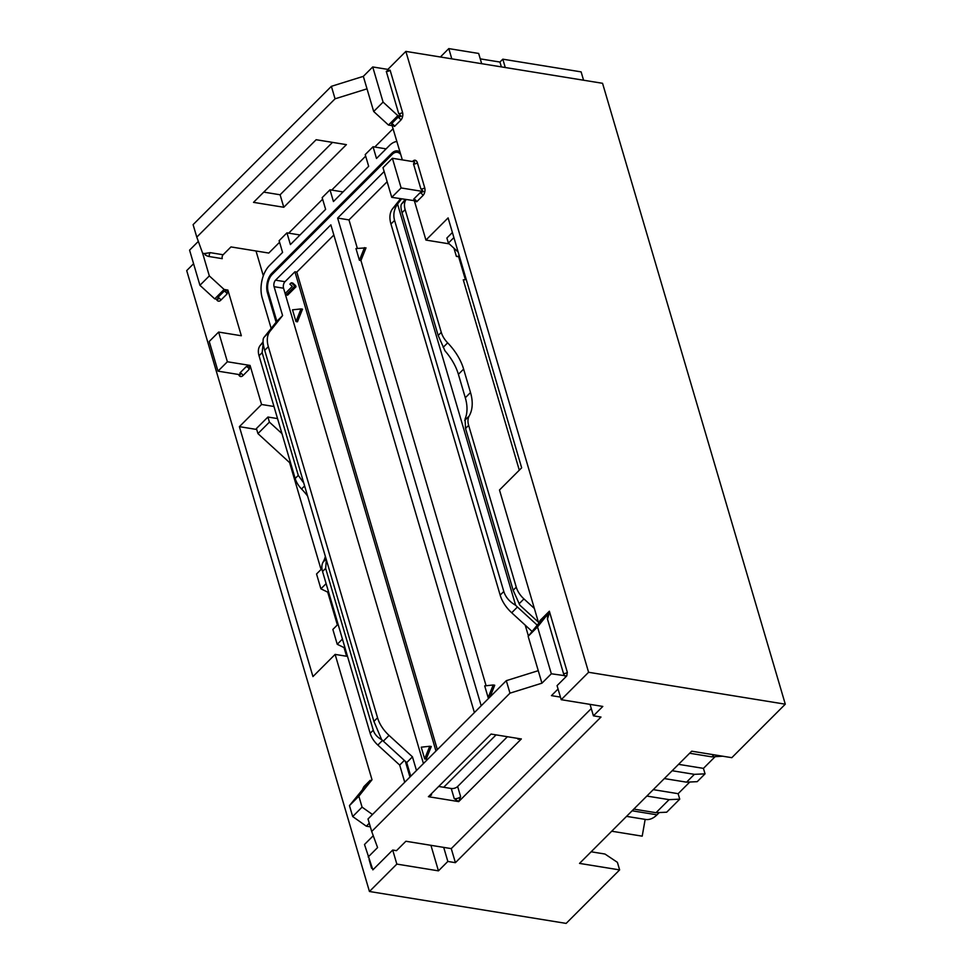 <?xml version="1.0" encoding="UTF-8"?>
<svg xmlns="http://www.w3.org/2000/svg" width="972" height="972" viewBox="0 0 972 972"><rect width="100%" height="100%" fill="white"/><g stroke="black" fill="none" stroke-linecap="round" stroke-linejoin="round"><path stroke-width="1.46" d="M373.26 835.726L364.5 844.486L372.871 869.867L392.7 850.038L396.479 850.658L405.883 841.254L443.706 847.39L447.837 861.447L438.445 870.851L430.936 845.324M590.04 704.372L593.418 715.829L600.988 717.057L455.406 862.674L451.263 848.617L591.28 708.564M547.758 614.146L537.54 626.928L528.148 636.32L539.618 622.214L539.958 620.61L549.35 611.218L548.56 615.531A2.843 0.778 -138.4 0 0 547.576 615.009L549.35 611.218L567.332 672.332L566.761 675.941L557.065 685.637L561.208 699.694L602.81 706.437L593.418 715.829M223.123 254.749A2.843 1.665 -80.8 0 0 222.248 258.661L209.393 256.572A10.425 6.537 -135 0 1 205.335 255.016L204.399 253.534L210.268 252.659L223.123 254.749L230.959 246.924L268.782 253.06L279.584 242.247M288.684 233.146L322.631 199.187M331.731 190.087L365.679 156.127M374.779 147.027L393.138 128.656M263.315 275.805L256.013 250.983M346.591 656.258L344.027 647.583M337.369 624.935L327.71 592.13M321.052 569.495L289.595 462.599M459.331 256.037L458.638 256.742L465.369 279.584M392.7 850.038L396.843 864.096L369.445 891.494L186.709 270.605L193.574 263.74M438.445 870.851L396.843 864.096M347.539 656.416L335.121 654.399L372.009 779.751L358.85 796.202L362.07 807.137L372.483 814.512M402.335 159.882L391.558 123.723L397.815 117.466L401.217 116.19L397.864 115.656L388.472 125.048L373.685 111.488L367.015 88.841L335.061 98.816L196.781 237.132L202.65 253.255L204.399 253.534M253.522 202.358L283.788 207.267L346.397 144.634L316.143 139.725L253.522 202.358M209.32 275.902L224.107 289.449L214.715 298.854L199.928 285.294L209.32 275.902L202.65 253.255M273.983 406.49L261.565 404.486L250.071 365.436L227.375 361.754L218.639 332.072L241.335 335.753L227.898 290.069L224.107 289.449M404.741 782.253L399.686 765.073L377.841 745.062A18.942 11.883 -135 0 1 370.162 733.301L322.546 571.5A18.942 11.883 -135 0 1 323.081 562.12A47.361 29.695 45 0 0 325.353 556.385M304.613 485.927L301.551 488.989A47.361 29.695 -135 0 1 307.602 496.072M301.551 488.989A18.942 11.883 -135 0 1 295.172 478.491L259.038 355.74A18.942 11.883 -135 0 1 260.217 345.412L263.072 341.852M271.176 328.415L262.233 298.04A23.68 13.924 -80.8 0 1 269.523 265.465L282.573 252.416L279.122 240.704L286.947 232.867L299.996 234.981M496.072 734.881L443.694 787.271M459.27 255.83A2.843 1.458 -16.4 0 1 456.366 256.365L458.638 256.742M406.029 199.661A18.942 11.883 45 0 0 405.142 209.6L402.031 212.71L438.165 335.462L445.006 350.868A47.361 29.695 -135 0 1 458.395 374.317L465.296 397.755A47.361 29.695 45 0 1 465.066 418.993L465.539 428.47L513.155 590.271L519.85 605.167L538.379 622.141M438.165 335.462L441.276 332.351L405.142 209.6M441.276 332.351A18.942 11.883 45 0 0 447.655 342.849A47.361 29.695 -135 0 1 463.62 369.105L458.395 374.317M464.689 420.463L469.172 415.98A47.361 29.695 45 0 0 470.509 392.53L463.62 369.105M469.172 415.98A18.942 11.883 45 0 0 468.65 425.359L465.539 428.47M513.155 590.271L516.266 587.161L468.65 425.359M516.266 587.161A18.942 11.883 45 0 0 523.944 598.922L534.357 608.448M343.043 191.921L329.994 189.807L333.445 201.532L368.667 166.297L365.217 154.584L373.054 146.748L386.091 148.862M396.916 141.499A23.68 13.924 -80.8 0 0 389.541 145.423L376.492 158.472L373.054 146.748M329.994 189.807L322.169 197.644L325.62 209.357L290.397 244.58L286.947 232.867M392.263 125.655L388.472 125.048M414.74 200.73L413.732 199.09L420.001 192.833L423.403 191.557L401.132 187.948L391.74 197.34L383.004 167.67L392.396 158.266L414.667 161.887L413.513 163.928A2.843 1.458 163.6 0 0 417.353 162.725L424.703 187.718A5.686 3.341 99.2 0 1 422.954 195.542L416.696 201.799L414.74 200.73L391.74 197.34M238.577 374.487A5.686 3.341 -80.8 0 0 242.939 375.605L249.197 369.336L249.78 365.727L246.244 366.626L239.975 372.896L240.254 374.755L217.983 371.146L209.247 341.464L218.639 332.072M372.009 779.751L363.722 788.158A2.843 1.786 45 0 0 363.905 786.603L362.556 789.24M358.85 796.202L349.458 805.606L363.722 788.158M332.485 142.386L280.106 194.777L263.764 192.116M198.337 241.396L189.576 250.144L199.928 285.294M335.061 98.816L331.379 86.326L193.1 224.641L196.781 237.132M331.379 86.326L363.334 76.351L367.015 88.841M401.217 116.19L398.69 113.554L386.285 71.381L388.132 70.336L387.864 69.401L372.726 66.947L363.334 76.351M387.864 69.401L405.859 51.395L588.595 672.284L785.291 704.19L731.807 757.686L691.712 751.186L579.531 863.403L619.626 869.904L617.402 862.334L604.973 854.036L591.134 851.788M785.291 704.19L602.555 83.3L405.859 51.395M538.682 623.149L499.487 489.997L521.66 467.811L448.104 217.898L425.93 240.072L414.437 201.022M449.222 243.851L425.93 240.072M453.9 237.581L448.384 243.097L446.889 238.019L452.405 232.502M256.717 429.478L239.391 426.659L261.565 404.486M277.542 418.592L267.92 417.037L256.438 428.518L257.932 433.597L290.822 463.729M335.121 654.399L312.948 676.585L239.391 426.659M369.445 891.494L566.141 923.4L619.626 869.904M381.899 739.777C377.403 737.384 374.524 734.188 373.272 730.191L325.656 568.389L326.337 559.75M528.148 636.32L541.939 683.182L509.984 693.158L371.705 831.473L377.573 847.584L368.181 856.976M537.54 626.928L551.331 673.778L541.939 683.182M388.132 70.336L390.112 70.178L402.53 112.351A2.843 1.458 -16.4 0 1 398.69 113.554M392.554 125.364L394.511 126.433L400.78 120.176A5.686 3.341 -80.8 0 0 402.53 112.351M588.595 672.284L561.208 699.694M216.392 299.121A5.686 3.341 -80.8 0 0 220.753 300.239L227.023 293.969L227.898 290.069M371.997 867.449A2.843 1.458 -16.4 0 1 371.535 868.178L372.434 868.397M371.535 868.178L369.056 859.382M371.073 780.698L370.162 780.346L363.905 786.603M405.336 761.307L409.953 777.029M404.352 760.408L399.686 765.073M400.027 152.033A14.216 8.347 99.2 0 0 397.56 150.915A14.216 8.347 99.2 0 0 391.838 153.224L271.832 273.278A14.216 8.347 99.2 0 0 267.446 292.815L276.109 322.242M566.761 675.941L551.331 673.778M443.706 847.39L451.263 848.617M558.062 689.027L551.452 695.636L560.443 697.094M458.711 801.608L521.32 738.975L491.067 734.067L428.445 796.7L458.711 801.608L454.24 798.644L451.251 788.499A4.739 2.418 163.6 0 0 457.642 786.494L507.408 736.715M509.984 693.158L506.303 680.667L368.024 818.971L371.705 831.473M506.303 680.667L538.257 670.68M438.688 786.457L451.251 788.499M402.031 212.71C400.816 208.458 400.622 205.614 401.448 204.144L405.093 199.503M303.738 482.975L298.283 475.381L262.148 352.629L263.193 343.298M373.685 111.488L383.077 102.096L372.726 66.947M383.077 102.096L397.864 115.656M227.594 290.361L224.058 291.26L217.801 297.529L218.068 299.388L214.715 298.854M349.458 805.606L352.678 816.541L362.07 807.137M547.576 615.009L547.467 619.043L548.56 615.531M369.275 823.223L366.323 826.188L370.344 826.844M366.323 826.188L352.678 816.541M431.228 793.917L431.544 794.962L428.409 796.578M521.284 738.854L518.027 739.242L517.772 738.404M457.642 786.494L460.631 796.651L458.675 801.487M401.132 187.948L392.396 158.266M423.403 191.557L420.876 188.92L413.513 163.928M217.983 371.146L227.375 361.754M280.106 194.777L283.788 207.267M546.957 614.984L539.618 622.214M267.92 417.037L269.414 422.115L281.965 433.609M257.932 433.597L269.414 422.115M458.164 252.04L448.384 243.097M440.389 56.996L448.785 48.6L478.661 53.448L481.675 63.69M480.253 58.867L499.948 62.05L502.816 59.183L581.122 71.879L583.565 80.214M448.785 48.6L451.798 58.842M501.37 66.886L499.948 62.05M505.27 67.518L502.816 59.183M328.767 592.641L320.906 588.838L316.544 573.99L321.951 568.596M320.906 588.838L326.118 583.637M345.084 648.093L337.235 644.29L332.861 629.443L338.062 624.243M337.235 644.29L342.436 639.078M447.837 861.447L455.406 862.674M519.303 470.181L463.267 279.802A2.843 1.458 163.6 0 0 466.171 279.256M205.335 255.016A2.843 0.826 120.8 0 1 206.015 253.328M377.549 717.761A28.419 17.812 45 0 0 389.067 735.415L412.456 756.836L406.721 762.583L383.333 741.15A28.419 17.812 -135 0 1 381.534 739.413L373.916 721.394L377.549 717.761L268.333 346.676L264.7 350.309L373.916 721.394M264.7 350.309C263.072 344.695 262.659 340.674 263.461 338.232A28.419 17.812 -135 0 1 264.36 336.932L276.85 321.319L282.585 315.584L270.107 331.185A28.419 17.812 45 0 0 268.333 346.676M400.792 154.633A12.794 7.521 -80.8 0 0 397.329 152.325A12.794 7.521 -80.8 0 0 392.19 154.402L272.172 274.444A12.794 7.521 -80.8 0 0 268.236 292.037L276.85 321.319M406.721 762.583L410.743 776.251M401.545 198.932L398.459 202.796A28.419 17.812 45 0 0 397.56 204.096L515.634 605.277A28.419 17.812 45 0 0 517.432 607.014L537.139 625.069M515.634 605.277C509.498 601.717 505.549 597.124 503.8 591.486L394.583 220.389C393.004 214.727 394 209.296 397.56 204.096M333.858 235.03L296.8 272.087L294.917 271.783L285.003 281.698A4.739 2.782 -80.8 0 0 283.545 288.222L274.08 286.679L282.585 315.584M274.08 286.679A4.739 2.782 99.2 0 1 275.55 280.167L285.003 281.698M474.397 712.573L330.857 224.848L275.55 280.167M412.456 756.836L416.478 770.504M481.189 705.781L337.636 218.056L384.147 171.534M532.061 631.423L511.697 612.761A28.419 17.812 -135 0 1 500.167 595.107L390.951 224.022A28.419 17.812 -135 0 1 392.724 208.53L400.537 198.774M399.686 198.628L399.942 199.515M525.22 625.154L528.404 635.992M488.151 697.629L484.7 685.904L493.205 684.981L488.151 697.629L489.171 697.799M364.488 247.617L359.421 260.265L360.94 260.52L365.994 247.872L355.971 248.54L359.421 260.265M493.205 684.981L494.724 685.224L490.034 696.936M387.148 181.728L348.984 219.903L337.636 218.056M357.368 248.395L348.984 219.903M486.097 685.746L360.94 260.52M429.733 746.265L421.228 747.189L424.679 758.913L426.186 759.156L431.252 746.508L429.733 746.265L424.679 758.913M301.016 308.914L292.511 309.837L295.962 321.562L297.468 321.805L302.523 309.157L301.016 308.914L295.962 321.562M285.574 293.119L292.305 286.388L289.863 284.176L291.248 282.791L294.103 285.379L295.61 285.634L295.962 286.813L287.615 295.16L286.096 294.917L285.574 293.119M286.096 294.917L294.443 286.57L294.103 285.379M294.443 286.57L295.962 286.813M291.248 282.791L292.754 283.034L295.61 285.634M296.8 272.087L437.351 749.631M294.917 271.783L435.966 751.016M283.545 288.222L423.44 763.542M669.076 799.652L679.732 799.154L666.695 812.203L656.027 812.701L669.076 799.652L646.854 796.056M686.56 782.168L694.385 774.344L705.04 773.846L697.216 781.67L686.56 782.168L664.338 778.572M694.385 774.344L672.162 770.735M722.67 756.204L711.869 756.86L689.646 753.251M711.869 756.86L713.934 754.782M656.027 812.701L633.817 809.105M611.692 831.218L642.2 836.163L645.165 819.384A28.419 16.706 -80.8 0 0 645.554 819.445A28.419 16.706 -80.8 0 0 656.999 814.828L659.271 812.556M679.732 799.154L678.128 793.687L653.257 789.653M678.128 793.687L689.792 782.023M705.04 773.846L703.436 768.378L678.565 764.344M703.436 768.378L715.1 756.702M456.366 256.365L453.96 248.2M370.162 733.301L373.272 730.191M325.656 568.389L322.546 571.5M412.517 161.534A5.686 3.341 99.2 0 1 417.353 162.725M391.838 153.224L393.271 153.467M271.832 273.278L273.132 273.484M267.446 292.815L268.515 292.985M523.944 598.922L519.072 603.794M401.448 204.144L405.956 199.649M295.172 478.491L298.283 475.381M262.148 352.629L259.038 355.74M382.518 740.385L377.841 745.062M260.217 345.412L263.12 342.521M564.793 675.965A5.686 3.56 -135 0 1 563.505 673.523L547.467 619.043M323.081 562.12L326.13 559.058M470.509 392.53L465.296 397.755M447.655 342.849L443.171 347.344M369.992 781.889A2.843 1.786 45 0 0 370.162 780.346M567.332 672.332A2.843 1.458 -16.4 0 1 563.505 673.523M539.958 620.61A2.843 1.786 -135 0 1 539.776 622.165M430.499 794.646A4.739 2.418 163.6 0 0 431.544 794.962M239.975 372.896A2.843 1.786 -135 0 1 242.939 375.605M249.197 369.336A2.843 1.786 45 0 0 246.244 366.626M424.703 187.718A2.843 1.458 -16.4 0 1 420.876 188.92M420.001 192.833A2.843 1.786 -135 0 1 422.954 195.542M413.732 199.09A2.843 1.786 -135 0 1 416.696 201.799M454.24 798.644A4.739 2.418 163.6 0 0 460.631 796.651M518.027 739.242A4.739 2.418 163.6 0 0 518.574 738.526M220.753 300.239A2.843 1.786 45 0 0 217.801 297.529M227.023 293.969A2.843 1.786 45 0 0 224.058 291.26M400.78 120.176A2.843 1.786 45 0 0 397.815 117.466M390.112 70.178A2.843 1.458 -16.4 0 1 386.285 71.381M391.558 123.723A2.843 1.786 -135 0 1 394.511 126.433M209.393 256.572A2.843 1.665 99.2 0 1 210.268 252.659M264.36 336.932L270.107 331.185M389.067 735.415L383.333 741.15M500.167 595.107L503.8 591.486M394.583 220.389L390.951 224.022M392.724 208.53L398.459 202.796M517.432 607.014L511.697 612.761M656.999 814.828L632.116 810.794M397.329 152.325L400.245 152.786M645.554 819.445L626.551 816.371"/></g></svg>

